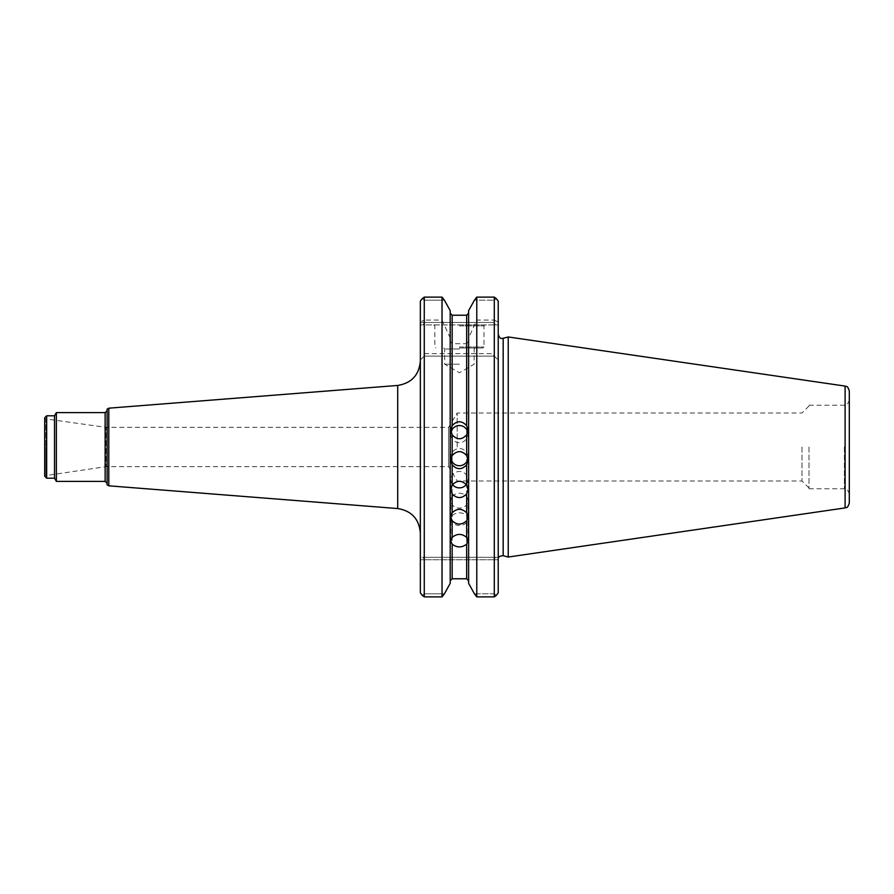 <?xml version="1.0" encoding="UTF-8"?>
<svg xmlns="http://www.w3.org/2000/svg" width="894" height="894" viewBox="0 0 894 894"><rect width="100%" height="100%" fill="white"/><g stroke="black" fill="none" stroke-linecap="round" stroke-linejoin="round"><path stroke-width="0.67" stroke-dasharray="4.47 3.35" d="M457.192 447L457.192 413.006L457.192 447M420.348 447L420.348 533.048L420.348 447M420.348 322.097L420.348 360.025L424.996 355.376L424.27 353.644L424.27 320.063L420.348 322.097L420.348 301.144L420.348 324.902L420.348 301.144M420.348 592.856L420.348 360.025L424.27 356.103L468.624 356.103L468.624 583.369L468.624 356.103L494.293 356.103L424.27 356.103L424.996 355.376M498.226 592.856L498.226 334.524L498.226 557.308L423.253 557.308L424.27 559.767L420.348 559.767L424.27 559.767L424.27 593.806L424.27 559.767L423.253 557.308L420.348 557.308L420.348 559.767L420.348 557.308L498.226 557.308L498.226 592.856L498.226 301.144M468.624 310.631L468.624 583.369M422.214 298.663L424.27 300.194L424.27 322.443L424.27 300.194L444.396 300.194L424.27 300.194L422.214 298.663L424.27 297.11L424.27 320.063L442.027 320.063L450.196 337.921L450.196 341.128L450.196 310.631L450.196 583.369M494.293 322.443L494.293 300.194L474.423 300.194L494.293 300.194L494.293 322.443L495.31 324.902L498.226 324.902L495.31 324.902L494.293 322.443L424.27 322.443L423.253 324.902L495.31 324.902L420.348 324.902L423.253 324.902L424.27 322.443L494.293 322.443M452.163 343.732L452.163 315.224L466.657 315.224L466.657 343.732L452.163 343.732L450.196 341.128M468.624 341.128L466.657 343.732M424.27 353.644L494.293 353.644L494.293 320.063L476.781 320.063L468.624 337.921M424.27 593.806L444.396 593.806L424.27 593.806L422.214 595.337L424.27 593.806M452.163 356.103L452.163 578.776L466.657 578.776L466.657 356.103M474.423 593.806L494.293 593.806L494.293 559.767L494.293 593.806L474.423 593.806L476.781 596.89L494.293 596.89L496.349 595.337L494.293 593.806L496.349 595.337M496.349 298.663L494.293 300.194L496.349 298.663L494.293 297.11L476.781 297.11L474.423 300.194M494.293 297.11L494.293 320.063L498.226 322.097M493.577 355.376L498.226 360.025L493.577 355.376L494.293 353.644M452.163 515.749A8.594 6.292 0 0 1 461.818 513.1A8.594 6.292 0 0 1 468.009 519.135A8.594 6.292 0 0 1 459.404 525.415A8.594 6.292 0 0 1 450.811 519.135A8.594 6.292 0 0 1 452.163 515.749M452.163 496.695A8.594 7.409 0 0 1 461.818 493.566A8.594 7.409 0 0 1 468.009 500.685A8.594 7.409 0 0 1 459.404 508.094A8.594 7.409 0 0 1 450.811 500.685A8.594 7.409 0 0 1 452.163 496.695M452.52 484.582A8.594 8.18 0 0 1 457.002 471.831A8.594 8.18 0 0 1 466.288 484.582M450.945 458.678A8.594 8.56 0 0 1 466.657 452.532A8.594 8.56 0 0 1 467.864 458.689M450.196 337.921L450.196 310.631M508.239 557.04L508.239 336.96M459.404 324.902L484.961 324.902L459.404 324.902M424.27 297.11L442.027 297.11L444.396 300.194M444.396 593.806L442.027 596.89L424.27 596.89L422.214 595.337M494.293 559.767L495.31 557.308L494.293 559.767L498.226 559.767L424.27 559.767L494.293 559.767M459.404 347.989L482.995 347.989L459.404 347.989M459.404 325.885L483.978 325.885L459.404 325.885M459.404 347.006L483.978 347.006L459.404 347.006M459.404 348.973L444.664 348.973L459.404 348.973M459.404 364.204L444.664 364.204L459.404 364.204M467.774 432.148A8.594 8.538 180 0 1 459.404 442.642A8.594 8.538 180 0 1 451.034 432.148M476.781 596.89L476.781 356.103M494.293 596.89L494.293 356.103M476.781 320.063L476.781 297.11M442.027 596.89L442.027 356.103M424.27 596.89L424.27 356.103M442.027 320.063L442.027 297.11M849.3 503.054L849.3 390.946M849.3 447L849.3 493.678L849.3 447M809.014 447L809.014 488.761L809.014 447M801.974 447L801.974 480.994L801.974 447M108.8 485.822L108.8 408.178M56.367 481.397L56.367 412.603M809.014 405.977L801.974 413.006L457.192 413.006L448.587 427.343L448.587 447L448.587 427.343L105.984 427.343L105.984 466.657L105.984 427.343L45.896 418.906L45.896 447L45.896 418.906L44.7 418.258L44.7 475.742L44.7 447M54.523 478.201L54.523 415.799M107.101 466.657L107.101 427.343M107.101 484.839L107.101 409.161M448.587 447L448.587 466.657L448.587 447M503.177 555.677L503.177 338.323M420.348 322.443L424.27 322.443L420.348 322.443M845.098 507.915L845.098 386.085M844.383 447L844.383 488.761L844.383 447M397.707 385.448L397.707 508.552M46.667 478.201L46.667 415.799M105.134 481.397L105.134 412.603M45.896 447L45.896 475.094L45.896 447M809.014 488.023L801.974 480.994L457.192 480.994L448.587 466.657L105.984 466.657L44.7 475.742M468.009 541.194L468.009 519.135M450.811 541.194L450.811 519.135M468.009 517.101L468.009 500.685M450.811 517.101L450.811 500.685M468.009 489.677L468.009 479.687M450.811 489.677L450.811 479.687M468.009 460.242L468.009 457.136M450.811 460.242L450.811 457.136M433.858 324.902L434.842 325.885L434.842 347.006L435.825 347.989M484.961 324.902L483.978 325.885L483.978 347.006L482.995 347.989M443.681 347.989L444.664 348.973L444.664 364.204L459.404 372.72L474.144 364.204L474.144 348.973L475.127 347.989M450.811 430.17L450.811 434.115M468.009 430.17L468.009 434.115M809.014 488.761L844.383 488.761C845.892 487.822 847.534 489.454 849.3 493.678M809.014 405.239L844.383 405.239C845.892 406.178 847.534 404.546 849.3 400.322"/><path stroke-width="1.34" d="M420.348 301.144L422.214 298.663L420.348 301.144L420.348 592.856L422.214 595.337L420.348 592.856M498.226 301.144L496.349 298.663L498.226 301.144L498.226 592.856L496.349 595.337L498.226 592.856M468.624 310.631L474.423 300.194L468.624 310.631L468.624 583.369L474.423 593.806L468.624 583.369M450.196 310.631L444.396 300.194L450.196 310.631L450.196 583.369L444.396 593.806L450.196 583.369M466.657 425.645L466.657 315.224L468.624 313.179L466.657 315.224L452.163 315.224L450.196 313.179L452.163 315.224L452.163 425.645C456.99 420.504 461.829 420.504 466.657 425.645L468.009 430.17L466.657 434.83C461.818 440.049 456.99 440.049 452.163 434.83L450.811 430.17L452.163 425.645M452.163 544.155L452.163 578.776L450.196 580.821L452.163 578.776L466.657 578.776L468.624 580.821L466.657 578.776L466.657 544.155C461.818 547.821 456.99 547.821 452.163 544.155L450.811 541.194L452.163 537.395C456.99 533.416 461.829 533.416 466.657 537.395L468.009 541.194L466.657 544.155M474.423 300.194L476.781 297.11L494.293 297.11L496.349 298.663M496.349 595.337L494.293 596.89L476.781 596.89L474.423 593.806M452.163 520.777C456.99 525.147 461.818 525.147 466.657 520.777L468.009 517.101L466.657 512.798C461.829 508.183 456.99 508.183 452.163 512.798L450.811 517.101L452.163 520.777L452.163 537.395M452.163 493.89C456.99 498.785 461.818 498.785 466.657 493.89L468.009 489.677L466.657 485.084C461.829 480.056 456.99 480.056 452.163 485.084L450.811 489.677L452.163 493.89L452.163 512.798M466.288 484.582A8.594 8.18 0 0 1 452.52 484.582M452.163 464.791C456.99 469.953 461.818 469.953 466.657 464.791L468.009 460.242L466.657 455.571C461.829 450.352 456.99 450.352 452.163 455.571L450.811 460.242L452.163 464.791L452.163 485.084M467.864 458.689A8.594 8.56 0 0 1 450.945 458.678M508.239 447L508.239 557.04L503.177 555.677L503.177 338.323L508.239 336.96L508.239 447M444.396 300.194L442.027 297.11L424.27 297.11L422.214 298.663M422.214 595.337L424.27 596.89L442.027 596.89L444.396 593.806M451.034 432.148A8.594 8.538 180 0 1 467.774 432.148M476.781 297.11L476.781 596.89M494.293 297.11L494.293 596.89M442.027 297.11L442.027 596.89M424.27 297.11L424.27 596.89M845.098 507.915L845.098 386.085C846.249 387.08 847.221 384.643 849.3 390.946L849.3 503.054C847.221 509.356 846.249 506.92 845.098 507.915L508.239 557.04M397.707 385.448L108.8 408.178L108.8 485.822L397.707 508.552L397.707 385.448C411.598 383.146 419.141 374.988 420.348 360.952M44.7 418.258L44.7 476.234L46.667 478.201L46.667 415.799L54.523 415.799L56.367 412.603L56.367 481.397L105.134 481.397L107.101 483.363L107.101 466.657M44.7 447L44.7 476.234M54.523 415.799L54.523 478.201L56.367 481.397M107.101 427.343L107.101 483.363M108.8 408.178L107.101 409.161L107.101 484.839L108.8 485.822M466.657 537.395L466.657 520.777M466.657 512.798L466.657 493.89M466.657 485.084L466.657 464.791M452.163 434.83L452.163 455.571M466.657 455.571L466.657 434.83M56.367 412.603L105.134 412.603L105.134 481.397M498.874 557.308C498.528 556.649 499.958 556.113 503.177 555.677M503.177 338.323C501.813 337.776 500.685 340.592 498.226 334.524M845.098 386.085L508.239 336.96M46.667 415.799L44.7 417.766M46.667 478.201L54.523 478.201M105.134 412.603L107.101 410.637M397.707 508.552C411.598 510.854 419.141 519.012 420.348 533.048"/></g></svg>
